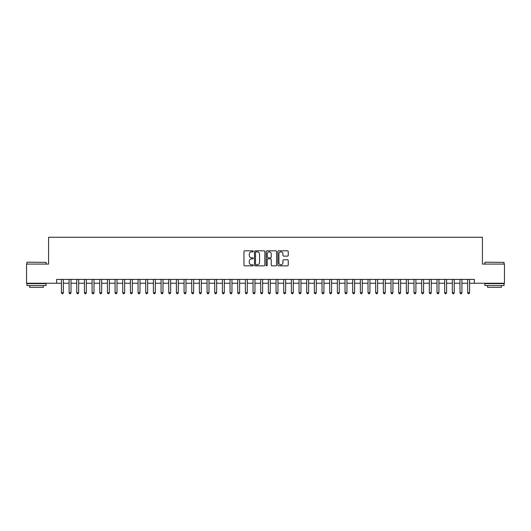 <?xml version="1.0" encoding="UTF-8"?>
<svg xmlns="http://www.w3.org/2000/svg" width="531" height="531" viewBox="0 0 531 531"><rect width="100%" height="100%" fill="white"/><g stroke="black" fill="none" stroke-linecap="round" stroke-linejoin="round"><path stroke-width="0.8" d="M253.234 251.336A0.524 0.524 0 0 0 252.71 250.811L244.718 250.811A0.75 0.75 0 0 0 243.961 251.561L243.961 265.102A0.75 0.75 0 0 0 244.718 265.858L252.71 265.858A0.524 0.524 0 0 0 253.234 265.327A0.524 0.524 0 0 0 252.71 264.803L251.674 264.803A2.409 2.409 0 0 1 249.271 262.394L249.271 261.265A2.409 2.409 0 0 1 251.674 258.862L252.71 258.862A0.524 0.524 0 0 0 253.234 258.331A0.524 0.524 0 0 0 252.71 257.807L251.674 257.807A2.409 2.409 0 0 1 249.271 255.398L249.271 254.269A2.409 2.409 0 0 1 251.674 251.86L252.71 251.86A0.524 0.524 0 0 0 253.234 251.336M287.49 256.115A0.75 0.75 0 0 0 288.24 255.365L288.24 251.561A0.75 0.75 0 0 0 287.49 250.811L278.609 250.811A0.75 0.75 0 0 0 277.859 251.561L277.859 265.102A0.75 0.75 0 0 0 278.609 265.858L287.49 265.858A0.75 0.75 0 0 0 288.24 265.102L288.24 260.515A0.75 0.75 0 0 0 287.49 259.765L283.687 259.765A0.75 0.75 0 0 0 282.937 260.515L282.937 262.792A2.011 2.011 0 0 1 280.926 264.803A2.011 2.011 0 0 1 278.908 262.792L278.908 253.878A2.011 2.011 0 0 1 280.926 251.86A2.011 2.011 0 0 1 282.937 253.878L282.937 255.365A0.75 0.75 0 0 0 283.687 256.115L287.49 256.115M56.631 283.242L26.55 283.242L26.55 264.08L48.587 264.08L48.587 237.257L482.413 237.257L482.413 264.08L504.45 264.08L504.45 283.242L474.369 283.242L474.369 279.412L56.631 279.412L56.631 283.242L61.423 283.242M264.843 251.561A0.75 0.75 0 0 0 264.086 250.811L255.212 250.811A0.75 0.75 0 0 0 254.462 251.561L254.462 265.102A0.75 0.75 0 0 0 255.212 265.858L264.086 265.858A0.75 0.75 0 0 0 264.843 265.102L264.843 251.561M266.914 250.811L275.788 250.811A0.75 0.75 0 0 1 276.538 251.561L276.538 265.102A0.75 0.75 0 0 1 275.788 265.858L271.991 265.858A0.75 0.75 0 0 1 271.235 265.102L271.235 259.613A0.75 0.75 0 0 0 270.485 258.862L267.963 258.862A0.75 0.75 0 0 0 267.212 259.613L267.212 265.327A0.524 0.524 0 0 1 266.688 265.858A0.524 0.524 0 0 1 266.157 265.327L266.157 251.561A0.75 0.75 0 0 1 266.914 250.811M63.342 283.242L69.09 283.242M71.008 283.242L76.756 283.242M78.668 283.242L84.422 283.242M86.334 283.242L92.082 283.242M94 283.242L99.748 283.242M101.667 283.242L107.415 283.242M109.333 283.242L115.081 283.242M116.993 283.242L122.741 283.242M124.659 283.242L130.407 283.242M132.325 283.242L138.073 283.242M139.992 283.242L145.74 283.242M147.651 283.242L153.399 283.242M155.317 283.242L161.066 283.242M162.984 283.242L168.732 283.242M170.65 283.242L176.398 283.242M178.31 283.242L184.065 283.242M185.976 283.242L191.724 283.242M193.642 283.242L199.39 283.242M201.309 283.242L207.057 283.242M208.975 283.242L214.723 283.242M216.635 283.242L222.383 283.242M224.301 283.242L230.049 283.242M231.967 283.242L237.715 283.242M239.634 283.242L245.382 283.242M247.293 283.242L253.041 283.242M254.96 283.242L260.708 283.242M262.626 283.242L268.374 283.242M270.292 283.242L276.04 283.242M277.959 283.242L283.707 283.242M285.618 283.242L291.366 283.242M293.285 283.242L299.033 283.242M300.951 283.242L306.699 283.242M308.617 283.242L314.365 283.242M316.277 283.242L322.025 283.242M323.943 283.242L329.691 283.242M331.609 283.242L337.358 283.242M339.276 283.242L345.024 283.242M346.935 283.242L352.69 283.242M354.602 283.242L360.35 283.242M362.268 283.242L368.016 283.242M369.934 283.242L375.682 283.242M377.601 283.242L383.349 283.242M385.26 283.242L391.008 283.242M392.927 283.242L398.675 283.242M400.593 283.242L406.341 283.242M408.259 283.242L414.007 283.242M415.919 283.242L421.667 283.242M423.585 283.242L429.333 283.242M431.252 283.242L437 283.242M438.918 283.242L444.666 283.242M446.578 283.242L452.332 283.242M454.244 283.242L459.992 283.242M461.91 283.242L467.658 283.242M469.577 283.242L474.369 283.242M256.042 251.86A0.524 0.524 0 0 0 255.511 252.391L255.511 264.279A0.524 0.524 0 0 0 256.042 264.803L257.13 264.803A2.409 2.409 0 0 0 259.54 262.394L259.54 254.269A2.409 2.409 0 0 0 257.13 251.86L256.042 251.86M271.235 253.911A2.011 2.011 0 0 0 269.224 251.9A2.011 2.011 0 0 0 267.212 253.911L267.212 257.057A0.75 0.75 0 0 0 267.963 257.807L270.485 257.807A0.75 0.75 0 0 0 271.235 257.057L271.235 253.911M63.342 279.412L63.342 292.747L61.423 292.747L61.423 279.412M63.342 292.747L62.764 293.743L62.001 293.743L61.423 292.747M27.161 262.168L46.097 262.394L27.161 262.168M36.513 285.545L26.935 285.545L26.935 283.627L46.097 283.627L46.097 285.545L36.513 285.545M43.409 285.545L43.409 287.304L29.617 287.304L29.617 285.545M485.135 262.168L504.065 262.394L485.135 262.168M494.487 285.545L484.903 285.545L484.903 283.627L504.065 283.627L504.065 285.545L494.487 285.545M501.383 285.545L501.383 287.304L487.591 287.304L487.591 285.545M71.008 279.412L71.008 292.747L69.09 292.747L69.09 279.412M71.008 292.747L70.431 293.743L69.667 293.743L69.09 292.747M78.668 279.412L78.668 292.747L76.756 292.747L76.756 279.412M78.668 292.747L78.097 293.743L77.327 293.743L76.756 292.747M86.334 279.412L86.334 292.747L84.422 292.747L84.422 279.412M86.334 292.747L85.763 293.743L84.993 293.743L84.422 292.747M94 279.412L94 292.747L92.082 292.747L92.082 279.412M94 292.747L93.423 293.743L92.659 293.743L92.082 292.747M101.667 279.412L101.667 292.747L99.748 292.747L99.748 279.412M101.667 292.747L101.089 293.743L100.326 293.743L99.748 292.747M109.333 279.412L109.333 292.747L107.415 292.747L107.415 279.412M109.333 292.747L108.755 293.743L107.985 293.743L107.415 292.747M116.993 279.412L116.993 292.747L115.081 292.747L115.081 279.412M116.993 292.747L116.422 293.743L115.652 293.743L115.081 292.747M124.659 279.412L124.659 292.747L122.741 292.747L122.741 279.412M124.659 292.747L124.081 293.743L123.318 293.743L122.741 292.747M132.325 279.412L132.325 292.747L130.407 292.747L130.407 279.412M132.325 292.747L131.748 293.743L130.984 293.743L130.407 292.747M139.992 279.412L139.992 292.747L138.073 292.747L138.073 279.412M139.992 292.747L139.414 293.743L138.651 293.743L138.073 292.747M147.651 279.412L147.651 292.747L145.74 292.747L145.74 279.412M147.651 292.747L147.08 293.743L146.31 293.743L145.74 292.747M155.317 279.412L155.317 292.747L153.399 292.747L153.399 279.412M155.317 292.747L154.747 293.743L153.977 293.743L153.399 292.747M162.984 279.412L162.984 292.747L161.066 292.747L161.066 279.412M162.984 292.747L162.406 293.743L161.643 293.743L161.066 292.747M170.65 279.412L170.65 292.747L168.732 292.747L168.732 279.412M170.65 292.747L170.073 293.743L169.309 293.743L168.732 292.747M178.31 279.412L178.31 292.747L176.398 292.747L176.398 279.412M178.31 292.747L177.739 293.743L176.969 293.743L176.398 292.747M185.976 279.412L185.976 292.747L184.065 292.747L184.065 279.412M185.976 292.747L185.405 293.743L184.635 293.743L184.065 292.747M193.642 279.412L193.642 292.747L191.724 292.747L191.724 279.412M193.642 292.747L193.065 293.743L192.302 293.743L191.724 292.747M201.309 279.412L201.309 292.747L199.39 292.747L199.39 279.412M201.309 292.747L200.731 293.743L199.968 293.743L199.39 292.747M208.975 279.412L208.975 292.747L207.057 292.747L207.057 279.412M208.975 292.747L208.398 293.743L207.628 293.743L207.057 292.747M216.635 279.412L216.635 292.747L214.723 292.747L214.723 279.412M216.635 292.747L216.064 293.743L215.294 293.743L214.723 292.747M224.301 279.412L224.301 292.747L222.383 292.747L222.383 279.412M224.301 292.747L223.724 293.743L222.96 293.743L222.383 292.747M231.967 279.412L231.967 292.747L230.049 292.747L230.049 279.412M231.967 292.747L231.39 293.743L230.627 293.743L230.049 292.747M239.634 279.412L239.634 292.747L237.715 292.747L237.715 279.412M239.634 292.747L239.056 293.743L238.293 293.743L237.715 292.747M247.293 279.412L247.293 292.747L245.382 292.747L245.382 279.412M247.293 292.747L246.723 293.743L245.953 293.743L245.382 292.747M254.96 279.412L254.96 292.747L253.041 292.747L253.041 279.412M254.96 292.747L254.389 293.743L253.619 293.743L253.041 292.747M262.626 279.412L262.626 292.747L260.708 292.747L260.708 279.412M262.626 292.747L262.048 293.743L261.285 293.743L260.708 292.747M270.292 279.412L270.292 292.747L268.374 292.747L268.374 279.412M270.292 292.747L269.715 293.743L268.951 293.743L268.374 292.747M277.959 279.412L277.959 292.747L276.04 292.747L276.04 279.412M277.959 292.747L277.381 293.743L276.611 293.743L276.04 292.747M285.618 279.412L285.618 292.747L283.707 292.747L283.707 279.412M285.618 292.747L285.047 293.743L284.277 293.743L283.707 292.747M293.285 279.412L293.285 292.747L291.366 292.747L291.366 279.412M293.285 292.747L292.707 293.743L291.944 293.743L291.366 292.747M300.951 279.412L300.951 292.747L299.033 292.747L299.033 279.412M300.951 292.747L300.373 293.743L299.61 293.743L299.033 292.747M308.617 279.412L308.617 292.747L306.699 292.747L306.699 279.412M308.617 292.747L308.04 293.743L307.276 293.743L306.699 292.747M316.277 279.412L316.277 292.747L314.365 292.747L314.365 279.412M316.277 292.747L315.706 293.743L314.936 293.743L314.365 292.747M323.943 279.412L323.943 292.747L322.025 292.747L322.025 279.412M323.943 292.747L323.372 293.743L322.602 293.743L322.025 292.747M331.609 279.412L331.609 292.747L329.691 292.747L329.691 279.412M331.609 292.747L331.032 293.743L330.269 293.743L329.691 292.747M339.276 279.412L339.276 292.747L337.358 292.747L337.358 279.412M339.276 292.747L338.698 293.743L337.935 293.743L337.358 292.747M346.935 279.412L346.935 292.747L345.024 292.747L345.024 279.412M346.935 292.747L346.365 293.743L345.595 293.743L345.024 292.747M354.602 279.412L354.602 292.747L352.69 292.747L352.69 279.412M354.602 292.747L354.031 293.743L353.261 293.743L352.69 292.747M362.268 279.412L362.268 292.747L360.35 292.747L360.35 279.412M362.268 292.747L361.691 293.743L360.927 293.743L360.35 292.747M369.934 279.412L369.934 292.747L368.016 292.747L368.016 279.412M369.934 292.747L369.357 293.743L368.594 293.743L368.016 292.747M377.601 279.412L377.601 292.747L375.682 292.747L375.682 279.412M377.601 292.747L377.023 293.743L376.253 293.743L375.682 292.747M385.26 279.412L385.26 292.747L383.349 292.747L383.349 279.412M385.26 292.747L384.69 293.743L383.92 293.743L383.349 292.747M392.927 279.412L392.927 292.747L391.008 292.747L391.008 279.412M392.927 292.747L392.349 293.743L391.586 293.743L391.008 292.747M400.593 279.412L400.593 292.747L398.675 292.747L398.675 279.412M400.593 292.747L400.016 293.743L399.252 293.743L398.675 292.747M408.259 279.412L408.259 292.747L406.341 292.747L406.341 279.412M408.259 292.747L407.682 293.743L406.919 293.743L406.341 292.747M415.919 279.412L415.919 292.747L414.007 292.747L414.007 279.412M415.919 292.747L415.348 293.743L414.578 293.743L414.007 292.747M423.585 279.412L423.585 292.747L421.667 292.747L421.667 279.412M423.585 292.747L423.015 293.743L422.245 293.743L421.667 292.747M431.252 279.412L431.252 292.747L429.333 292.747L429.333 279.412M431.252 292.747L430.674 293.743L429.911 293.743L429.333 292.747M438.918 279.412L438.918 292.747L437 292.747L437 279.412M438.918 292.747L438.34 293.743L437.577 293.743L437 292.747M446.578 279.412L446.578 292.747L444.666 292.747L444.666 279.412M446.578 292.747L446.007 293.743L445.237 293.743L444.666 292.747M454.244 279.412L454.244 292.747L452.332 292.747L452.332 279.412M454.244 292.747L453.673 293.743L452.903 293.743L452.332 292.747M461.91 279.412L461.91 292.747L459.992 292.747L459.992 279.412M461.91 292.747L461.333 293.743L460.569 293.743L459.992 292.747M469.577 279.412L469.577 292.747L467.658 292.747L467.658 279.412M469.577 292.747L468.999 293.743L468.236 293.743L467.658 292.747M26.935 264.08L26.935 262.394M31.302 283.627L31.302 283.242M41.723 283.627L41.723 283.242M46.097 264.08L46.097 262.394M484.903 264.08L484.903 262.394M489.277 283.627L489.277 283.242M499.698 283.627L499.698 283.242M504.065 264.08L504.065 262.394"/></g></svg>
